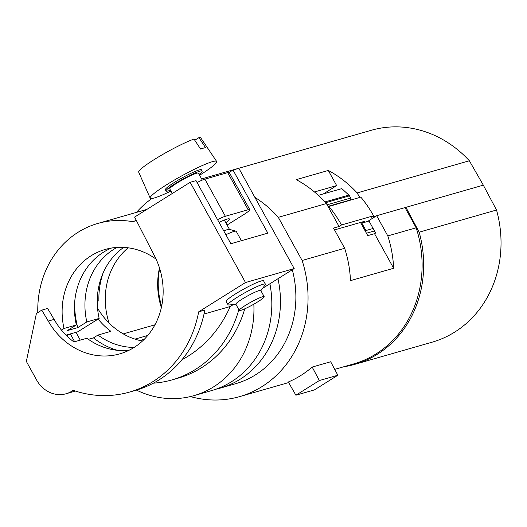 <?xml version="1.0" encoding="UTF-8"?>
<svg xmlns="http://www.w3.org/2000/svg" width="527" height="527" viewBox="0 0 527 527"><rect width="100%" height="100%" fill="white"/><g stroke="black" fill="none" stroke-linecap="round" stroke-linejoin="round"><path stroke-width="0.79" d="M128.944 350.33A69.32 61.876 74 0 1 86.876 338.235L73.932 341.944A69.32 61.876 -106 0 1 54.103 319.388L48.247 321.068A69.32 61.876 -106 0 0 119.781 353.861A69.32 61.876 -106 0 0 153.963 254.903L134.609 217.078L190.161 182.309L196.018 180.629L230.852 243.731L267.841 233.132L233.006 170.03L238.863 168.35L294.191 268.572L262.571 288.361M88.398 339.329L93.457 337.879A74.669 66.652 74 0 0 117.455 350.323M134.121 347.438A69.32 61.876 74 0 1 97.969 335.053L93.457 337.879M98.108 319.072A69.32 61.876 -106 0 0 110.92 331.345L97.969 335.053M97.541 308.13A69.32 61.876 -106 0 0 142.461 341.041M244.765 308.829A113.786 101.566 74 0 1 178.231 378.116L172.065 379.881A113.786 101.566 -106 0 0 238.863 309.665M229.166 172.434L233.006 170.03M66.422 335.515L70.559 334.335L71.415 333.611M190.161 182.309L245.49 282.531L198.666 311.839A113.786 101.566 74 0 1 129.53 392.075A113.786 101.566 74 0 1 73.22 390.349L71.949 391.139A28.445 25.388 74 0 1 66.125 393.741A28.445 25.388 74 0 1 36.594 379.974L26.35 361.41L36.389 313.506L41.758 310.146L48.247 321.068M245.49 282.531L294.191 268.572M198.666 311.839L204.832 310.074A113.786 101.566 74 0 1 135.696 390.309L129.53 392.075M233.257 304.619L230.213 306.523L204.015 314.033M235.951 304.395L228.876 304.981A21.337 2.391 -28.9 0 1 228.039 304.777L226.215 301.477A21.337 2.391 -28.9 0 1 228.981 298.374A21.337 2.391 -28.9 0 1 249.455 286.042A21.337 2.391 -28.9 0 1 263.572 280.858L265.397 284.158A21.337 2.391 -28.9 0 1 265.121 284.969L260.858 290.647M153.331 383.182A113.786 101.566 -106 0 0 172.065 379.881M41.758 310.146L47.614 308.466L54.103 319.388M230.213 306.523A125.512 112.027 74 0 1 181.927 359.763M241.116 308.341A14.222 1.594 151.1 0 0 239.271 310.416A14.222 1.594 151.1 0 0 248.685 306.951A14.222 1.594 151.1 0 0 262.334 298.737A14.222 1.594 151.1 0 0 264.179 296.668A14.222 1.594 151.1 0 0 254.765 300.126A14.222 1.594 151.1 0 0 241.116 308.341M264.179 296.668L260.76 290.476A14.222 1.594 151.1 0 0 251.346 293.941A14.222 1.594 151.1 0 0 237.697 302.155A14.222 1.594 151.1 0 0 235.859 304.224L239.271 310.416M228.039 304.777A21.337 2.391 -28.9 0 1 230.8 301.675A21.337 2.391 -28.9 0 1 251.274 289.349A21.337 2.391 -28.9 0 1 265.397 284.158M241.412 240.707L236.248 231.36A21.337 2.391 151.1 0 0 236.004 231.188A21.337 2.391 151.1 0 0 225.879 234.719M202.269 180.102L198.422 173.139A16.357 1.831 151.1 0 0 187.599 177.118A16.357 1.831 151.1 0 0 171.901 186.565A16.357 1.831 151.1 0 0 169.786 188.949L172.289 193.488M236.004 231.188L229.311 229.304A16.357 1.831 151.1 0 0 223.817 230.984M199.101 174.371A20.625 2.312 151.1 0 0 199.489 174.075A20.625 2.312 151.1 0 0 202.157 171.077A20.625 2.312 151.1 0 0 188.508 176.09A20.625 2.312 151.1 0 0 168.719 188.007A20.625 2.312 151.1 0 0 166.045 191.011A20.625 2.312 151.1 0 0 170.465 190.181M202.157 171.077L201.479 169.839A20.625 2.312 151.1 0 0 187.829 174.852A20.625 2.312 151.1 0 0 168.034 186.769A20.625 2.312 151.1 0 0 165.366 189.773L166.045 191.011M199.595 175.26A37.951 4.256 151.1 0 0 211.729 166.987A37.951 4.256 151.1 0 0 216.623 161.427A37.951 4.256 151.1 0 0 191.367 170.774A37.951 4.256 151.1 0 0 155.109 192.625A37.951 4.256 151.1 0 0 150.175 198.106A37.951 4.256 151.1 0 0 170.959 191.07M216.623 161.427L200.787 137.883A35.461 3.979 151.1 0 0 198.916 137.646L205.543 147.652A36.521 4.097 151.1 0 0 200.609 149.062L193.989 139.056A35.461 3.979 151.1 0 0 143.304 167.039A35.461 3.979 151.1 0 0 138.693 172.158L150.175 198.106M194.766 140.241L198.916 137.646M159.674 268.533A71.119 63.477 -106 0 0 161.631 306.332M334.717 369.361L353.577 363.953A109.517 97.758 -106 0 0 416.172 227.789L405.026 207.592L376.667 215.721L368.801 220.642L375.632 233.013L374.545 233.692L393.636 268.276A109.517 97.758 -106 0 0 387.813 235.918L376.667 215.721L371.12 217.308L373.557 215.78L341.503 224.97L339.059 226.498L333.512 228.086L344.658 248.283L302.123 260.476A109.517 97.758 -106 0 1 239.528 396.64A109.517 97.758 -106 0 1 190.438 396.567M416.172 227.789L387.813 235.918M393.636 268.276L350.481 280.641A109.517 97.758 -106 0 0 344.658 248.283M288.322 381.996A109.517 97.758 -106 0 0 312.182 367.062L319.349 380.54L295.891 395.217L288.322 381.996M319.349 380.54L337.84 375.237L330.673 361.759L312.182 367.062M360.494 222.466L367.767 235.635L374.545 233.692M302.123 260.476L278.309 217.341L326.397 203.56L339.059 226.498M278.309 217.341A110.229 98.391 -106 0 0 257.743 199.219A110.229 98.391 -106 0 0 254.857 197.322M151.908 198.481A110.229 98.391 -106 0 0 136.434 212.388M216.044 389.176A96.006 85.697 -106 0 0 220.391 388.07L235.806 383.649A96.006 85.697 -106 0 0 292.294 269.765M337.84 375.237L314.388 389.914L295.891 395.217M349.77 200.286L350.271 199.97A1.423 1.271 74 0 0 350.672 198.053L349.454 195.853A2.846 2.536 74 0 0 348.854 195.089L341.812 188.62L318.328 195.346M136.427 390.092A96.006 85.697 -106 0 0 193.883 395.665A96.006 85.697 -106 0 0 253.843 304.184M103.108 272.993A76.092 67.924 -106 0 0 98.885 300.798L97.258 301.266M128.16 247.809A68.984 61.573 -106 0 0 109.076 323.044M220.391 388.07A96.006 85.697 -106 0 0 277.979 278.724M193.883 395.665L211.762 390.54A96.006 85.697 -106 0 0 269.883 283.789M270.503 287.281A86.053 76.81 -106 0 0 269.923 283.763M326.397 203.56A110.229 98.391 -106 0 0 312.142 190.069A110.229 98.391 -106 0 0 305.831 185.438A110.229 98.391 -106 0 0 296.24 179.641L328.301 170.458A110.229 98.391 -106 0 1 337.886 176.249A110.229 98.391 -106 0 1 344.197 180.88A110.229 98.391 -106 0 1 357.148 192.928L359.73 197.427M369.032 221.057L361.838 223.119L364.882 221.215L334.52 229.91M405.026 207.592L405.948 207.328L405.151 207.822M328.13 206.696L360.817 197.118A110.229 98.391 -106 0 1 373.557 215.78M343.775 366.766A110.229 98.391 -106 0 0 354.697 364.374A110.229 98.391 -106 0 0 419.163 232.183L405.948 207.328L483.318 185.155L469.353 160.775A110.229 98.391 -106 0 0 450.084 144.095A110.229 98.391 -106 0 0 371.331 130.268L201.61 178.91M323.413 193.89L336.661 185.603L314.467 191.96M336.661 185.603L328.301 170.458M361.838 223.119L365.936 230.543L365.204 230.997M373.129 228.481L365.936 230.543M341.503 224.97A110.229 98.391 -106 0 0 328.762 206.307M469.353 160.775L357.148 192.928M159.49 267.94A68.984 61.573 -106 0 0 161.348 307.636M483.318 185.155L496.526 210.01L419.163 232.183M354.697 364.374L432.068 342.201A110.229 98.391 -106 0 0 496.526 210.01M366.436 233.23L374.48 230.925M123.7 247.38A68.984 61.573 74 0 0 99.148 318.42L77.792 331.786L66.053 335.146M136.144 220.075L133.417 221.788A96.006 85.697 -106 0 0 97.831 223.448A96.006 85.697 -106 0 0 37.792 312.63M139.932 340.508L144.326 339.25M147.791 335.449L134.978 339.118M197.072 182.526A14.222 1.594 151.1 0 1 204.878 179.154L227.684 172.619A14.222 1.594 151.1 0 1 229.291 172.533L249.785 209.654A14.222 1.594 151.1 0 1 243.494 214.759L227.071 225.036M99.148 318.42L86.823 321.951L77.765 327.616L67.285 330.62L76.343 324.955L64.011 328.486L61.461 330.086M64.011 328.486A68.984 61.573 74 0 1 105.275 249.429A68.984 61.573 74 0 1 154.885 258.296L155.498 257.914M249.785 209.654A14.222 1.594 151.1 0 0 248.177 209.739L225.372 216.274A14.222 1.594 -28.9 0 0 217.559 219.647M86.823 321.951A68.984 61.573 74 0 1 117.04 247.4M155.584 258.098L154.885 258.296M219.048 222.341A21.337 2.391 -28.9 0 1 229.423 218.988A21.337 2.391 -28.9 0 1 225.806 222.737M77.765 327.616A80.361 71.731 74 0 1 74.709 301.806M76.343 324.955A68.984 61.573 74 0 1 111.546 248.019M75.96 332.306L80.275 340.126M70.559 334.335L74.65 341.74M71.949 391.139L73.912 390.579M327.946 206.367L350.271 199.97M324.935 201.946L348.854 195.089M325.614 202.684L349.454 195.853M327.089 204.812L350.672 198.053M154.978 324.79L123.239 333.887M227.684 172.619L248.177 209.739M204.878 179.154L225.372 216.274M66.125 393.741L75.433 391.074M224.318 220.049L229.449 229.344M288.644 382.562L239.528 396.64M146.895 209.39L97.831 223.448"/></g></svg>
